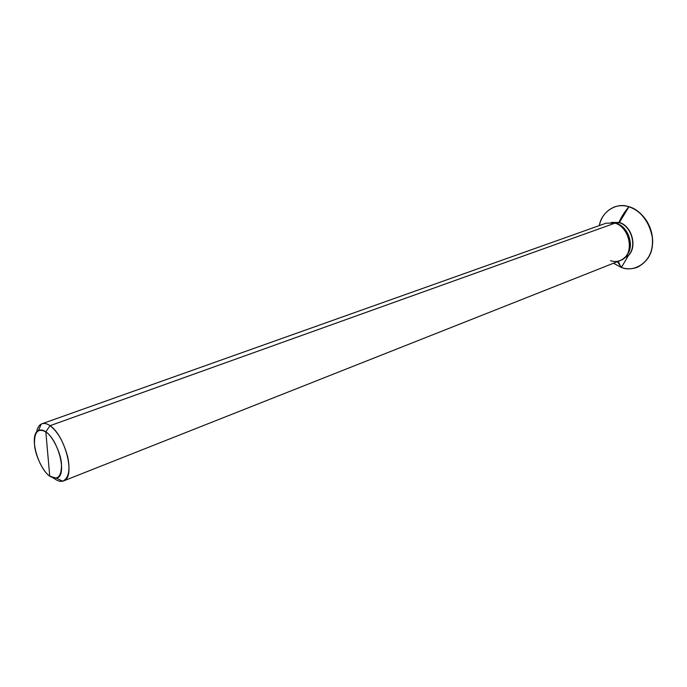 <?xml version="1.0" encoding="UTF-8"?>
<svg xmlns="http://www.w3.org/2000/svg" width="687" height="687" viewBox="0 0 687 687"><rect width="100%" height="100%" fill="white"/><g stroke="black" fill="none" stroke-linecap="round" stroke-linejoin="round"><path stroke-width="1.03" d="M614.779 206.813C606.492 210.231 601.331 216.491 599.322 225.594C601.486 211.587 616.78 202.038 628.88 206.727C642.517 209.775 655.235 231.158 652.238 246.238C651.01 261.91 634.273 272.979 621.323 267.432L617.476 261.653L621.323 267.432C626.51 269.313 631.885 269.244 637.459 267.209C648.786 260.983 653.706 250.849 652.238 236.817C648.94 221.154 641.16 211.124 628.88 206.727L619.391 222.476L611.181 222.442L619.391 222.476C633.8 226.478 638.567 252.782 624.474 257.814C638.567 252.782 633.8 226.478 619.391 222.476L611.181 222.442L619.27 222.674C633.294 226.555 638.283 252.026 624.818 257.47C638.283 252.026 633.294 226.555 619.27 222.674L611.67 222.468L619.27 222.674L616.771 223.567C628.236 226.53 634.925 246.513 626.888 254.791C634.925 246.513 628.236 226.53 616.771 223.567L619.27 222.674L628.991 206.684C641.272 211.089 649.06 221.111 652.349 236.775C653.818 250.807 648.897 260.931 637.579 267.157L637.519 267.183C648.992 261 653.93 250.824 652.332 236.646C651.568 230.798 649.49 225.259 646.089 220.029C641.031 212.961 635.338 208.513 628.991 206.684C624.423 205.233 619.726 205.267 614.899 206.778L614.788 206.813C619.614 205.301 624.311 205.276 628.88 206.727L628.991 206.684C624.732 211.587 621.392 216.809 618.97 222.356M614.839 206.796C619.691 205.267 624.406 205.224 628.991 206.684M621.323 267.432L613.465 263.241L621.323 267.432M47.807 454.21L49.747 476.185C43.144 471.917 35.089 455.198 34.487 444.592C34.11 432.02 37.888 427.778 45.823 431.865L49.747 476.185C57.699 480.745 61.607 476.718 61.478 464.086C61.006 453.248 52.53 435.85 45.823 431.865C58.696 440.221 67.755 476.434 56.446 478.204L49.747 476.185C37.665 467.735 28.622 434.553 38.515 430.457L41.246 424.077C43.942 422.9 46.871 423.441 50.039 425.691L615.028 223.138L616.771 223.567L615.028 223.138C630.365 227.414 635.286 255.547 620.172 260.588L63.436 480.977C76.163 477.474 65.102 435.326 50.039 425.691L45.823 431.865L47.807 454.21M624.474 257.814C638.567 252.782 633.8 226.478 619.391 222.476C633.8 226.478 638.567 252.782 624.474 257.814M610.511 260.674C615.552 262.443 620.267 261.429 624.655 257.634C634.719 249.304 627.927 226.573 615.028 223.138L606.123 223.181L41.95 423.776C44.483 423.029 47.18 423.664 50.039 425.691L615.028 223.138L611.439 222.451M56.446 478.204L62.706 481.209C60.113 481.699 57.425 480.883 54.642 478.762L53.337 478.075L54.642 478.762C57.725 481.123 60.662 481.862 63.436 480.977M62.706 481.209C68.726 478.109 70.392 470.028 67.704 456.958C63.711 442.127 57.82 431.702 50.039 425.691L45.823 431.865C43.195 429.968 40.756 429.504 38.515 430.457M41.246 424.077C38.876 425.39 37.338 428.061 36.617 432.089C37.424 427.64 39.193 424.867 41.95 423.776M628.957 254.611L622.018 266.393C620.103 267.758 619.511 262.795 618.154 261.386"/></g></svg>
